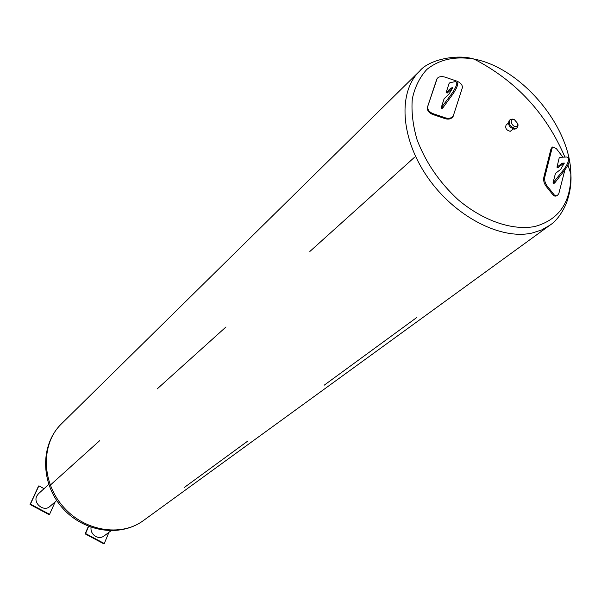 <?xml version="1.0" encoding="UTF-8"?>
<svg xmlns="http://www.w3.org/2000/svg" width="601" height="601" viewBox="0 0 601 601"><rect width="100%" height="100%" fill="white"/><g stroke="black" fill="none" stroke-linecap="round" stroke-linejoin="round"><path stroke-width="0.9" d="M184.124 487.614L248.003 440.901L184.124 487.614M50.762 484.699L99.578 440.758L50.762 484.699M157.131 388.952L225.991 326.967L157.131 388.952M324.172 385.203L416.561 317.651L324.172 385.203M309.861 251.473L414.232 157.515L309.853 251.473M513.299 129.087L510.241 131.311C506.395 130.304 505.02 128.208 506.102 125.016L508.281 123.16M556.518 195.888L555.001 196.196L553.303 195.295L546.076 186.242C543.822 183.102 543.146 179.804 544.048 176.341L550.952 149.025L552.417 147.08M453.492 115.64L452.929 116.789C451.066 119.073 448.376 119.674 444.853 118.585L432.72 114.445C428.596 112.77 426.875 110.223 427.566 106.805L436.559 79.828M515.989 128.667L514.809 129.192C509.55 127.81 507.657 124.933 509.13 120.568L509.911 119.899C511.586 118.915 513.096 118.863 514.471 119.734L517.694 123.558L517.589 125.601L516.214 126.601C511.383 127.314 508.837 117.24 514.471 119.734L517.694 123.558C518.325 125.053 518.017 126.541 516.777 128.005L515.605 128.524C510.347 127.134 508.446 124.257 509.926 119.892M564.91 169.858L558.825 193.56L557.292 195.648L555.722 195.821L554.31 194.979L547.083 185.919C544.829 182.779 544.153 179.474 545.047 176.018L551.936 148.687L552.792 146.952L556.376 148.65L562.897 157.177M569.455 159.137L566.848 157.011L560.079 157.297L559.155 158.025L556.977 167.191L562.153 163.179L564.339 163.089L560.628 169.407L555.444 173.404L553.025 182.884L553.919 183.485L554.851 182.764L564.722 170.106C568.05 165.606 569.628 161.954 569.455 159.137L568.245 157.657M556.977 167.191L557.758 167.859L563.039 163.773L562.153 163.179M433.036 113.642C428.904 111.959 427.183 109.412 427.874 105.994L437.16 78.483C438.805 76.605 441.419 76.154 445.018 77.116L456.895 81.15C460.899 82.908 462.702 85.169 462.304 87.934L453.252 115.985C451.389 118.269 448.699 118.87 445.168 117.781L433.036 113.642L432.72 114.445M452.801 87.964L447.136 93.117L446.122 92.577L449.06 83.509L449.916 82.705L455.603 81.563L456.865 82.78C456.692 85.432 454.965 89.106 451.674 93.809L441.149 107.902L444.139 98.677L449.015 94.132L452.823 87.656L450.983 88.016L446.122 92.577M441.149 107.902L442.088 108.533L442.952 107.737L452.613 94.44C455.904 89.744 457.631 86.071 457.804 83.419L456.768 82.164M442.952 107.737L442.013 107.106M564.339 163.089L563.039 163.773M568.561 158.529C568.734 161.346 567.156 165.005 563.828 169.497L553.025 182.884M554.851 182.764L553.964 182.171M88.377 526.318L85.147 533.868L103.838 543.837L104.273 543.514L85.575 533.538L88.625 526.416M108.939 532.328L104.273 543.514M103.853 536.13L103.83 536.145C101.374 537.82 98.692 537.94 95.792 536.528C92.276 534.364 90.683 531.292 91.014 527.31M85.147 533.868L85.575 533.538M30.05 504.479L49.162 514.674L49.567 514.328L30.441 504.126L30.05 504.479L38.472 486.209L38.862 485.848L44.076 488.658M30.441 504.126L38.862 485.848M55.172 501.858L49.567 514.328M49.815 506.485L49.785 506.523C43.896 512.165 32.912 503.368 36.751 496.058L38.464 493.729L48.749 484.436M61.715 423.57L61.505 423.78C41.214 443.155 41.116 480.792 62.459 505.839C83.554 531.096 120.703 537.369 143.248 520.676L143.444 520.534M61.212 424.073C40.004 445.071 40.74 482.701 61.542 506.913C82.059 531.374 119.088 538.203 143.248 520.676L549.78 225.292L541.636 229.95L532.366 232.97C500.791 240.355 454.461 216.383 427.484 177.107C400.304 137.929 397.87 91.765 419.663 71.061C428.588 59.769 456.925 53.714 474.091 59.086C521.112 67.778 570.281 126.06 570.852 173.787C571.108 202.176 559.103 219.756 534.837 226.517C512.225 230.769 483.069 220.83 457.924 199.555C439.218 182.126 425.606 162.195 417.079 139.77C412.864 125.293 411.272 111.696 412.294 98.97C414.818 87.137 419.656 77.304 426.808 69.476C439.361 59.386 455.122 55.923 474.091 59.086C516.019 80.819 546.286 113.484 564.895 157.094M516.8 127.983L515.974 128.682M553.536 194.1L552.529 194.423M547.083 185.919L546.076 186.242M545.047 176.018L544.048 176.341M551.936 148.687L550.952 149.025M427.874 105.994L427.566 106.805M436.777 79.249L436.469 80.061M445.168 117.781L444.853 118.585M451.914 88.647L450.983 88.016M452.613 94.44L451.674 93.809M563.828 169.497L564.722 170.106M61.993 423.299L110.171 375.85M167.063 319.822L110.464 375.565M167.363 319.529L234.788 253.126M316.787 172.374L235.104 252.811M317.11 172.051L418.086 72.608M419.333 71.384L418.416 72.285M549.78 225.292C556.068 221.266 561.544 214.061 566.225 203.679C570.048 193.116 571.589 183.147 570.852 173.787L567.937 165.012M552.792 146.952L551.808 147.29M453.252 115.985L452.929 116.789M456.865 82.78L457.804 83.419M103.83 536.145L110.982 530.803M49.785 506.523L56.719 500.52"/></g></svg>
